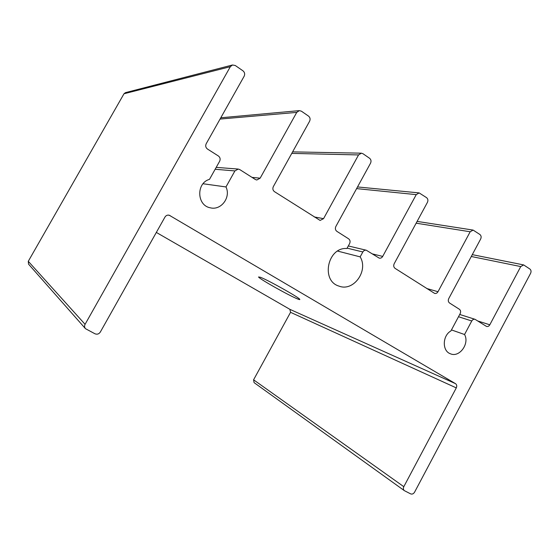 <?xml version="1.0" encoding="UTF-8"?>
<svg xmlns="http://www.w3.org/2000/svg" width="559" height="559" viewBox="0 0 559 559"><rect width="100%" height="100%" fill="white"/><g stroke="black" fill="none" stroke-linecap="round" stroke-linejoin="round"><path stroke-width="0.84" d="M260.452 277.292L258.537 276.964C258.929 278.648 288.717 295.432 297.416 298.883C299.247 299.631 300.036 299.799 299.799 299.372C299.582 297.779 268.11 280.101 260.452 277.292M404.374 490.662L254.079 382.622L253.583 379.813L290.554 312.32L289.883 309.337L455.508 383.656C456.815 384.655 457.08 386.073 456.291 387.897L403.808 486.686C403.06 488.349 403.249 489.677 404.374 490.662L410.648 493.876C412.186 494.435 413.499 493.863 414.575 492.172L530.589 273.344C531.364 271.555 531.134 270.116 529.904 269.033L523.65 264.924L520.743 266.573L489.81 324.8C488.957 326.204 487.867 326.756 486.54 326.449L475.059 319.322C473.718 319.021 472.614 319.573 471.754 320.985L464.55 334.513C469.819 343.624 459.372 357.914 450.4 353.77C442.036 350.996 442.344 335.659 450.917 330.928L460.155 313.634C460.951 311.789 460.686 310.329 459.365 309.253L449.555 303.013C448.213 301.923 447.941 300.442 448.744 298.583L480.67 238.986C481.474 237.135 481.215 235.639 479.901 234.494L473.11 230.084L470.182 231.768L437.997 291.721C437.131 293.133 436.013 293.692 434.629 293.405L395.08 268.369C393.648 267.209 393.347 265.665 394.179 263.743L427.432 202.344C428.264 200.436 427.977 198.871 426.573 197.655L419.145 192.911L416.238 194.637L382.698 256.413C381.839 257.818 380.693 258.398 379.261 258.146L366.292 250.229C364.852 249.985 363.699 250.565 362.833 251.969L360.164 256.874L337.622 251.089M203.043 183.75L225.976 186.944L234.92 170.921L238.232 169.07L239.769 169.58L255.393 179.523L256.798 180.012L260.152 178.174L296.745 112.387L299.338 110.626L301.392 111.178L308.526 116.104C310.14 117.488 310.497 119.2 309.602 121.24L273.344 186.601C272.443 188.656 272.813 190.339 274.469 191.653L320.104 220.435L323.556 218.653L358.557 154.934L361.373 153.18L362.931 153.69L369.583 158.281C371.085 159.581 371.407 161.209 370.54 163.186L335.847 226.5C334.981 228.491 335.316 230.098 336.853 231.335L348.62 238.819C350.137 240.028 350.465 241.621 349.606 243.591L346.908 248.524C327.574 246.882 320.545 280.988 339.082 286.131C353.588 291.875 368.716 270.745 360.164 256.874M225.976 186.944C231.119 197.25 221.133 210.673 210.359 207.815C196.761 205.614 195.992 182.996 209.492 179.362L219.645 161.244C220.574 159.133 220.162 157.386 218.408 155.996L207.466 149.036C205.684 147.632 205.258 145.864 206.201 143.733L244.171 76.199C245.101 74.088 244.695 72.293 242.962 70.818L235.29 65.515L232.495 64.991L125.447 92.647L123.993 93.765L28.278 261.312L28.565 264.162L85.464 328.671C84.423 327.35 84.29 325.904 85.08 324.332L230.343 66.682L232.495 64.991M464.55 334.513L451.455 329.922M455.508 383.656L169.237 215.229C167.441 214.838 166.016 215.446 164.982 217.046L100.299 332.088C98.936 334.058 97.168 334.624 95.009 333.8L85.464 328.671M289.883 309.337L156.331 232.425M362.833 251.969L347.118 248.14M296.745 112.387L220.071 119.06M260.152 178.174L252.018 177.371M234.92 170.921L215.145 169.272M230.343 66.682L123.993 93.765M85.08 324.332L28.278 261.312M170.069 215.585L168.35 215.089M456.291 387.897L290.554 312.32M403.808 486.686L253.583 379.813M520.743 266.573L471.293 256.497M489.81 324.8L477.819 320.992M471.754 320.985L458.499 316.729M470.182 231.768L416.148 223.181M437.997 291.721L426.755 288.507M416.238 194.637L356.607 188.614M382.698 256.413L372.336 253.898M358.557 154.934L291.763 153.39M323.556 218.653L314.221 216.934M366.292 250.229L348.313 245.953M299.338 110.626L220.791 117.781M238.232 169.07L216.207 167.372M523.65 264.924L472.278 254.645M475.059 319.322L459.708 314.465M473.11 230.084L417.112 221.399M419.145 192.911L357.522 186.944M361.373 153.18L292.609 151.873"/></g></svg>
